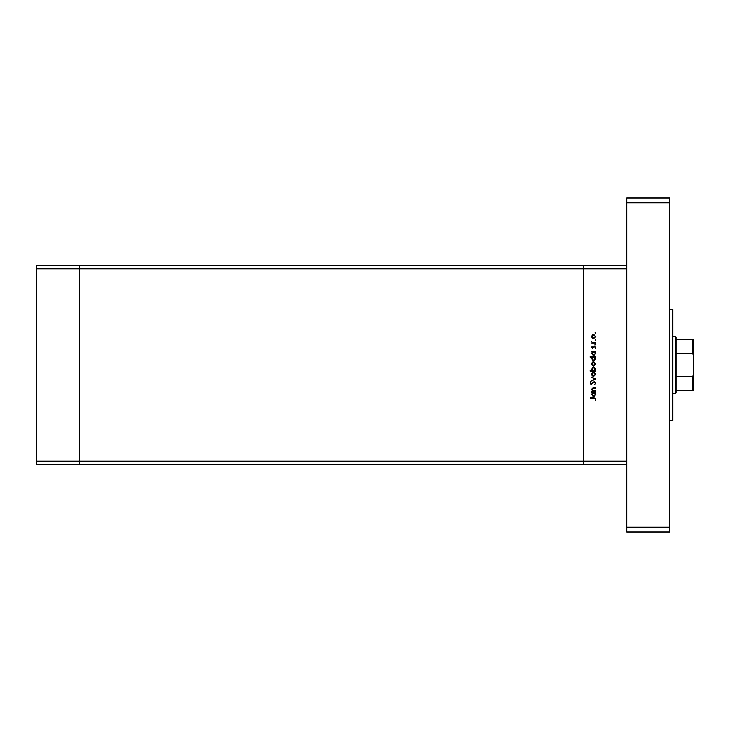 <?xml version="1.0" encoding="UTF-8"?>
<svg xmlns="http://www.w3.org/2000/svg" width="730" height="730" viewBox="0 0 730 730"><rect width="100%" height="100%" fill="white"/><g stroke="black" fill="none" stroke-linecap="round" stroke-linejoin="round"><path stroke-width="1.09" d="M626.687 464.426L583.735 464.426L583.735 461.241L583.735 464.426L79.451 464.426L79.451 265.574L36.5 265.574L36.5 464.426L79.451 464.426L79.451 268.759L36.5 268.759M626.687 265.574L79.451 265.574L79.451 268.759L583.735 268.759L583.735 265.574L583.735 268.759L626.687 268.759L626.687 461.241L583.735 461.241L583.735 268.759L583.735 461.241L36.5 461.241M595.662 390.732L595.662 391.225L591.601 391.225L592.331 390.732L591.528 389.181L593.59 387.657L595.662 387.657L595.662 388.159L592.824 388.214L592.021 389.263L593.107 390.65L595.662 390.732M594.302 381.516L595.808 383.113L594.594 384.801L595.242 383.113L594.293 382.018L591.254 384.445L589.959 383.077L590.898 381.589L590.524 383.131L591.227 383.943L594.302 381.516M595.662 379.025L591.601 380.951L594.558 379.062L591.601 377.164L595.662 379.025M593.645 376.379L592.203 375.822L591.528 374.271L592.194 372.729L593.645 372.172L595.735 374.271L593.645 376.379M593.645 366.031L592.203 365.474L591.528 363.923L592.194 362.372L593.645 361.815L595.735 363.923L593.645 366.031M592.349 351.897L591.601 351.395L595.662 351.395L594.959 351.897L595.735 353.557L593.618 355.683L591.528 353.539L592.349 351.897M595.735 332.871L595.269 333.336L594.813 332.871L595.269 332.405L595.735 332.871M593.645 338.62L592.203 338.063L591.528 336.512L592.194 334.97L593.645 334.404L595.735 336.512L593.645 338.62M595.735 340.08L595.269 340.545L594.813 340.08L595.269 339.614L595.735 340.08M595.662 342.616L595.662 343.118L591.601 343.118L592.194 342.616L591.528 341.622L592.906 342.525L595.662 342.616M595.735 344.578L595.269 345.044L594.813 344.578L595.269 344.113L595.735 344.578M592.596 348.256L591.528 347.224L592.103 346.184L592.577 347.754L594.558 346.111L595.735 347.307L595.187 348.465L594.585 346.613L592.596 348.256M592.386 357.18L589.959 357.18L589.959 356.678L595.662 356.678L594.959 357.18L595.735 358.841L593.618 360.958L591.528 358.822L592.386 357.18M594.913 370.667L595.662 371.168L589.959 371.168L589.959 370.667L592.331 370.667L591.528 369.006L593.636 366.889L595.735 369.024L594.913 370.667M592.349 392.868L591.601 392.366L595.662 392.366L594.959 392.868L595.735 394.529L593.618 396.655L591.528 394.519L592.349 392.868M595.242 399.064L593.8 398.297L590.095 398.297L590.095 397.795L593.855 397.795L595.808 399.091L595.169 400.432L595.242 399.064M593.645 334.906L592.021 336.512L593.645 338.118L595.242 336.512L593.645 334.906M593.636 351.897L592.021 353.539L593.627 355.181L595.242 353.539L593.636 351.897M593.636 357.18L592.021 358.822L593.627 360.465L595.242 358.822L593.636 357.18M593.645 362.317L592.021 363.923L593.645 365.529L595.242 363.923L593.645 362.317M593.627 370.667L595.242 369.033L593.636 367.391L592.021 369.024L593.627 370.667M593.645 372.665L592.021 374.271L593.645 375.877L595.242 374.271L593.645 372.665M593.636 392.868L592.021 394.51L593.627 396.153L595.242 394.51L593.636 392.868M669.638 309.319L672.823 309.319L672.823 420.681L669.638 420.681M669.638 197.967L669.638 532.033L626.687 532.033L626.687 197.967L669.638 197.967M669.638 202.739L626.687 202.739M669.638 527.261L626.687 527.261M675.204 336.366L675.998 337.16L675.998 392.84L675.204 393.634L675.204 336.366L672.823 336.366M693.5 339.55L692.706 339.55L693.5 339.55L693.5 390.45L692.706 390.45L693.5 390.45M693.5 355.866L692.706 353.721L692.706 339.55L675.998 339.55M675.998 353.721L692.706 353.721M675.998 376.279L692.706 376.279L693.5 374.134M675.998 390.45L692.706 390.45L692.706 376.279M675.204 393.634L672.823 393.634"/></g></svg>

